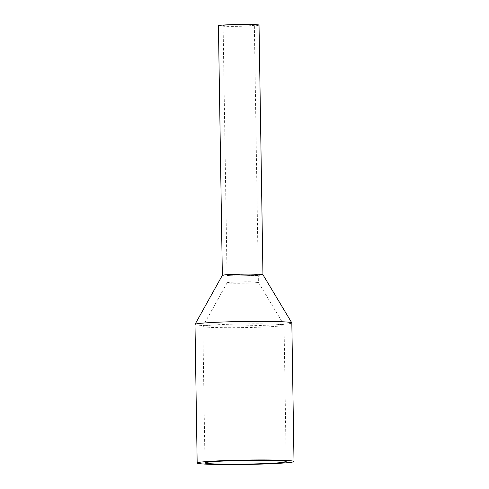 <?xml version="1.0" encoding="UTF-8"?>
<svg xmlns="http://www.w3.org/2000/svg" width="489" height="489" viewBox="0 0 489 489"><rect width="100%" height="100%" fill="white"/><g stroke="black" fill="none" stroke-linecap="round" stroke-linejoin="round"><path stroke-width="0.37" stroke-dasharray="2.44 1.83" d="M259.029 25.092A20.306 0.923 -0.9 0 1 257.978 25.404A20.306 0.923 -0.9 0 1 235.466 26.369A20.306 0.923 -0.9 0 1 218.424 25.728M261.902 275.032A20.306 0.923 -0.9 0 1 239.39 275.998A20.306 0.923 -0.9 0 1 222.342 275.356L222.342 275.344A20.306 0.923 179.1 0 0 239.127 276.004A20.306 0.923 179.1 0 0 261.902 275.032A20.306 0.923 179.1 0 0 262.941 274.696M223.913 25.416A15.617 0.709 -0.9 0 1 241.23 24.67A15.617 0.709 -0.9 0 1 254.341 25.165A15.617 0.709 -0.9 0 1 253.534 25.404A15.617 0.709 -0.9 0 1 236.218 26.149A15.617 0.709 -0.9 0 1 223.106 25.654A15.617 0.709 -0.9 0 1 223.913 25.416M227.837 275.044A15.617 0.709 -0.9 0 1 245.154 274.298A15.617 0.709 -0.9 0 1 258.265 274.794A15.617 0.709 -0.9 0 1 257.458 275.032A15.617 0.709 -0.9 0 1 240.142 275.778A15.617 0.709 -0.9 0 1 227.03 275.283A15.617 0.709 -0.9 0 1 227.837 275.044A15.617 0.709 -0.9 0 1 245.154 274.298A15.617 0.709 -0.9 0 1 258.265 274.794A15.617 0.709 -0.9 0 1 257.458 275.032A15.617 0.709 -0.9 0 1 240.142 275.778A15.617 0.709 -0.9 0 1 227.03 275.283A15.617 0.709 -0.9 0 1 227.837 275.044M194.995 324.439A48.423 2.194 179.1 0 0 235.643 325.967A48.423 2.194 179.1 0 0 289.323 323.657A48.423 2.194 179.1 0 0 291.829 322.917M204.94 325.79A40.611 1.84 -0.9 0 1 249.433 323.852A40.611 1.84 -0.9 0 1 284.036 325.087A40.611 1.84 -0.9 0 1 284.048 325.13A40.611 1.84 -0.9 0 1 281.951 325.753A40.611 1.84 -0.9 0 1 236.927 327.691A40.611 1.84 -0.9 0 1 202.837 326.407A40.611 1.84 -0.9 0 1 202.849 326.359A40.611 1.84 -0.9 0 1 204.94 325.79M257.575 282.526A15.617 0.709 179.1 0 0 258.381 282.287A15.617 0.709 179.1 0 0 258.375 282.269A15.617 0.709 179.1 0 0 245.068 281.798A15.617 0.709 179.1 0 0 227.953 282.538A15.617 0.709 179.1 0 0 227.153 282.758A15.617 0.709 179.1 0 0 227.147 282.776A15.617 0.709 179.1 0 0 240.258 283.272A15.617 0.709 179.1 0 0 257.575 282.526M284.036 325.087L258.375 282.269L254.341 25.165M202.849 326.359L227.153 282.758L223.106 25.654M286.193 461.622L284.048 325.13M204.983 462.9L202.837 326.407"/><path stroke-width="0.73" d="M222.342 275.356A20.306 0.923 -0.9 0 1 223.394 275.05A20.306 0.923 179.1 0 0 222.348 275.331L218.424 25.728A20.306 0.923 -0.9 0 1 219.475 25.422A20.306 0.923 -0.9 0 1 241.982 24.45A20.306 0.923 -0.9 0 1 259.029 25.092L262.948 274.708M294.005 461.5A48.423 2.194 -0.9 0 1 291.499 462.239A48.423 2.194 -0.9 0 1 237.819 464.55A48.423 2.194 -0.9 0 1 197.171 463.022A48.423 2.194 -0.9 0 1 199.677 462.282A48.423 2.194 -0.9 0 1 253.357 459.972A48.423 2.194 -0.9 0 1 294.005 461.5L291.829 322.917A48.423 2.194 179.1 0 0 291.811 322.862L262.941 274.696A20.306 0.923 179.1 0 0 245.643 274.078A20.306 0.923 179.1 0 0 223.394 275.05A20.306 0.923 -0.9 0 1 245.906 274.078A20.306 0.923 -0.9 0 1 262.954 274.72A20.306 0.923 -0.9 0 1 261.902 275.032M291.811 322.862A48.423 2.194 179.1 0 0 250.551 321.395A48.423 2.194 179.1 0 0 197.501 323.7A48.423 2.194 179.1 0 0 195.013 324.384A48.423 2.194 179.1 0 0 194.995 324.439L197.171 463.022M207.079 462.276A40.611 1.84 -0.9 0 1 252.104 460.338A40.611 1.84 -0.9 0 1 286.193 461.622A40.611 1.84 -0.9 0 1 284.097 462.239A40.611 1.84 -0.9 0 1 239.072 464.183A40.611 1.84 -0.9 0 1 204.983 462.9A40.611 1.84 -0.9 0 1 207.079 462.276M222.348 275.331L195.013 324.384"/></g></svg>
